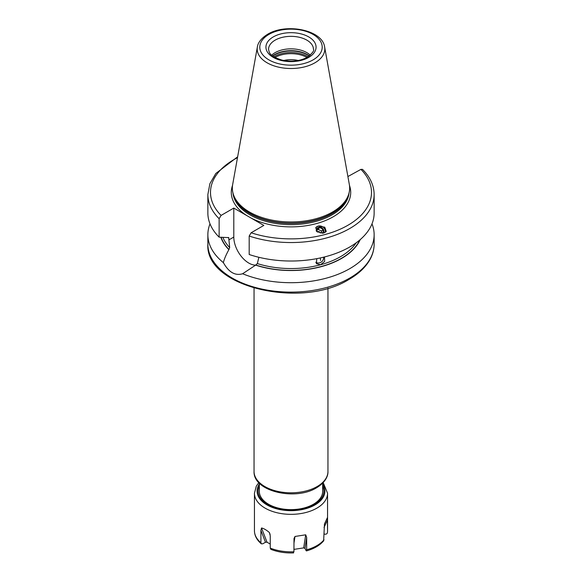 <?xml version="1.0" encoding="UTF-8"?>
<svg xmlns="http://www.w3.org/2000/svg" width="582" height="582" viewBox="0 0 582 582"><rect width="100%" height="100%" fill="white"/><g stroke="black" fill="none" stroke-linecap="round" stroke-linejoin="round"><path stroke-width="0.87" d="M293.932 549.393L303.695 547.888L305.703 534.807L306.678 537.47L306.678 549.801L305.987 550.456L306.416 550.921C313.974 548.804 319.714 545.443 323.643 540.853L324.465 523.975L327.339 517.791L327.557 530.733A36.557 21.105 180 0 1 327.44 532.428C327.273 533.723 326.415 534.305 324.843 534.181L324.021 534.058M270.244 544.075L267.022 542.213L265.479 542.242L262.809 543.777L261.325 543.828L260.911 542.722L260.911 530.391L261.529 527.976C263.741 528.441 266.36 529.947 269.371 532.501L270.244 535.775L270.244 548.106L270.906 549.364C277.832 552.034 285.413 553.213 293.641 552.9M293.233 552.427L293.932 551.772L294.005 538.496L295.001 536.466L305.703 534.807M303.695 547.888L305.004 548.353L305.987 550.456M298.202 60.492A18.479 10.665 0 0 0 283.798 60.492M249.191 236.037L249.191 254.509A83.139 48 180 0 0 332.446 254.632A83.139 48 180 0 0 374.139 213.019L374.139 194.555A83.139 48 180 0 1 332.446 236.161A83.139 48 180 0 1 249.191 236.037L251.118 232.771L263.842 225.423L233.797 208.072L233.797 237.063A21.25 12.266 -120 0 0 255.636 265.13L242.629 273.744C235.179 275.992 228.762 272.281 223.379 262.627C224.15 259.281 225.969 254.96 228.85 249.671L229.686 247.605L228.697 237.587M258.903 257.259L257.339 263.566L255.629 265.13A71.513 41.286 0 0 0 360.229 239.602M324.501 256.946L324.654 261.391L320.558 264.766L316.39 263.697L316.819 258.648M228.29 237.434A69.942 40.384 180 0 0 228.857 238.082L227.875 237.572L219.138 237.158A83.139 48 180 0 1 207.861 213.019L207.861 194.555A83.139 48 180 0 0 219.138 218.694L219.138 237.158M347.898 176.55L360.927 169.377L362.506 169.369C370.137 177.008 374.022 185.403 374.139 194.555M219.138 218.694L221.073 215.42L233.797 208.072M323.796 233.004L317.241 231.898L315.764 227.671L318.216 226.092L324.771 227.198L326.24 231.425L323.796 233.004M220.854 237.267A71.513 41.286 0 0 0 228.85 249.671M210.007 223.859A83.139 48 0 0 0 207.861 234.706A83.139 48 0 0 0 223.379 262.627M242.629 273.744A83.139 48 0 0 0 349.789 268.644A83.139 48 0 0 0 374.139 234.706A83.139 48 0 0 0 371.993 223.859M322.675 483.155L322.675 491.339A31.675 18.289 180 0 1 313.392 504.267A31.675 18.289 180 0 1 278.88 508.232A31.675 18.289 180 0 1 259.325 491.339L259.325 483.155M332.482 212.037A58.658 33.865 180 0 1 273.809 220.469A58.658 33.865 180 0 1 233.404 194.504A58.658 33.865 180 0 1 232.655 184.596L257.368 46.982A33.814 19.526 0 0 0 276.465 66.617A33.814 19.526 0 0 0 314.913 62.798A33.814 19.526 0 0 0 324.632 46.982L349.346 184.596A58.658 33.865 0 0 1 348.596 194.504A58.658 33.865 0 0 1 332.482 212.037M271.707 55.195A22.436 12.95 180 0 1 275.133 52.642A22.436 12.95 0 0 1 310.293 55.195M315.684 227.802A5.413 4.852 -146.7 0 1 318.216 226.092A5.413 4.852 33.3 0 1 323.461 227.431A5.413 4.852 33.3 0 1 325.243 232.385M316.281 231.076A3.958 3.55 -146.7 0 1 318.609 227.424A3.958 3.55 -146.7 0 1 323.134 229.002A3.958 3.55 -146.7 0 1 323.41 233.098M322.748 233.2L323.468 232.669L322.981 229.133L319.569 227.46L316.637 229.33L316.797 231.563M319.569 227.46L318.259 229.446L321.679 231.119L321.882 233.251M322.981 229.133L321.679 231.119M317.219 231.883A1.979 1.775 -146.7 0 1 320.355 233.113M316.673 230.523L318.259 229.446M324.021 539.79A36.557 21.105 180 0 1 316.848 545.661A36.557 21.105 0 0 1 306.678 549.801M323.199 482.602L327.557 493.238A36.557 21.105 180 0 1 316.848 508.159A36.557 21.105 180 0 1 277.01 512.735A36.557 21.105 180 0 1 254.443 493.238L254.443 530.733A36.557 21.105 0 0 0 260.911 542.722M322.675 484.079A33.916 19.584 180 0 1 314.978 504.929A33.916 19.584 0 0 1 272.536 507.511A33.916 19.584 0 0 1 259.325 484.079M270.244 548.106A36.557 21.105 0 0 0 293.932 551.772M265.479 542.242L260.911 530.391M222.906 237.398A69.942 40.384 0 0 0 229.686 247.605M257.339 263.566A69.942 40.384 0 0 0 320.558 264.766A69.942 40.384 0 0 0 356.184 242.818M237.485 157.678A80.498 46.473 0 0 0 221.073 215.42M251.118 232.771A80.498 46.473 0 0 0 347.92 225.263A80.498 46.473 0 0 0 360.927 169.377M246.841 215.602A59.713 34.476 180 0 1 232.524 185.411M349.476 185.411A59.713 34.476 0 0 1 333.224 216.773A59.713 34.476 180 0 1 250.806 217.894M232.96 192.998A58.135 33.56 180 0 0 270.281 222.462A58.135 33.56 180 0 0 332.104 214.838A58.135 33.56 0 0 0 349.04 192.998M233.797 237.063L228.857 239.915M221.109 237.281A71.259 41.14 0 0 0 229.032 249.562M255.811 265.028A71.259 41.14 0 0 0 359.8 239.966M207.861 234.706L207.861 244.12A83.139 48 0 0 0 259.186 288.461A83.139 48 0 0 0 349.789 278.058A83.139 48 0 0 0 374.139 244.12L374.139 234.706M254.05 288.163L254.05 471.471A36.95 21.33 0 0 0 276.857 491.186A36.95 21.33 0 0 0 317.125 486.559A36.95 21.33 0 0 0 327.95 471.471L327.95 288.163M322.675 485.912A32.912 19.002 180 0 1 314.273 504.521A32.912 19.002 0 0 1 274.348 507.475A32.912 19.002 0 0 1 259.325 485.912M348.509 194.774A58.135 33.56 0 0 1 332.104 213.601A58.135 33.56 180 0 1 272.754 221.735A58.135 33.56 180 0 1 233.491 194.774M233.404 194.504L233.869 195.894A58.185 33.596 180 0 0 273.947 221.647A58.185 33.596 180 0 0 332.14 213.288A58.185 33.596 0 0 0 348.131 195.894L348.596 194.504M313.065 59.888A31.202 18.013 0 0 0 313.065 34.411A31.202 18.013 0 0 0 268.935 34.411A31.202 18.013 0 0 0 268.935 59.888A31.202 18.013 0 0 0 313.065 59.888M273.271 36.913A25.077 14.477 0 0 0 273.271 57.385A25.077 14.477 0 0 0 308.729 57.385A25.077 14.477 0 0 0 308.729 36.913A25.077 14.477 0 0 0 273.271 36.913M275.133 40.143A22.436 12.95 0 0 0 268.564 49.303C269.299 52.395 268.906 56.003 282.095 60.128C291.669 62.07 300.101 61.11 307.412 57.254C312.541 53.042 314.549 50.394 313.436 49.303A22.436 12.95 0 0 0 299.585 37.335A22.436 12.95 0 0 0 275.133 40.143M309.413 55.93A23.171 13.379 0 0 0 274.617 54.592A23.171 13.379 180 0 0 272.587 55.93M272.776 56.068A23.229 13.408 180 0 1 274.573 54.904A23.229 13.408 0 0 1 309.224 56.068M308.111 56.832A23.229 13.408 0 0 0 274.573 56.418A23.229 13.408 180 0 0 273.889 56.832M307.02 57.473A22.763 13.139 0 0 0 274.98 57.473M267.022 542.213L261.529 527.976M270.135 534.487L269.371 532.501M293.932 543.406L295.001 536.466M305.004 548.353L306.678 537.47M324.392 524.178L327.339 517.791M324.021 527.503L327.44 520.097M320.26 257.95A5.282 1.819 74.9 0 1 320.558 260.46M327.557 493.238L327.557 530.733M258.801 482.602L256.298 486.152L254.443 493.238M254.443 530.733C254.516 535.607 256.808 539.972 261.325 543.828M237.645 156.798L215.806 173.48L209.891 183.686L207.861 194.555M374.139 244.12C374.124 249.067 372.917 253.883 370.516 258.553C366.289 266.6 359.196 273.504 349.244 279.265C301.716 309.478 204.806 287.093 207.861 244.12M254.05 471.471C253.054 491.535 295.489 501 316.579 487.767C325.855 482.18 328.183 475.552 327.95 471.471M324.632 46.982C322.413 29.806 285.958 22.88 267.618 34.28C259.208 39.467 257.608 44.792 257.368 46.982M315.75 262.3A5.282 5.282 0 0 0 323.585 257.179"/></g></svg>
